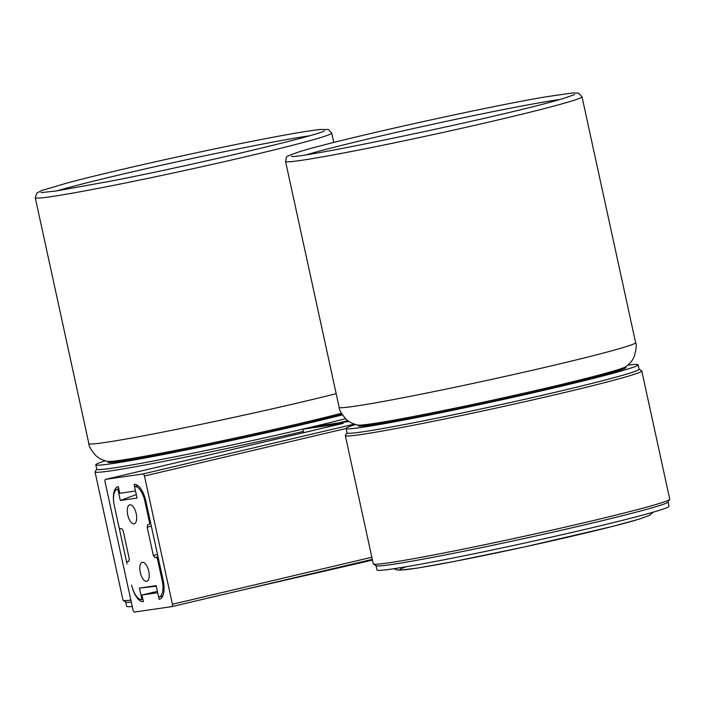 <?xml version="1.0" encoding="UTF-8"?>
<svg xmlns="http://www.w3.org/2000/svg" width="705" height="705" viewBox="0 0 705 705"><rect width="100%" height="100%" fill="white"/><g stroke="black" fill="none" stroke-linecap="round" stroke-linejoin="round"><path stroke-width="1.06" d="M140.269 572.425A9.738 4.265 76.7 0 1 142.278 562.334A9.738 4.265 76.7 0 1 148.746 571.2A9.738 4.265 76.7 0 1 146.746 581.29A9.738 4.265 76.7 0 1 140.269 572.425M127.737 514.941A9.738 4.265 76.7 0 1 129.738 504.842A9.738 4.265 76.7 0 1 136.215 513.707A9.738 4.265 76.7 0 1 134.206 523.797A9.738 4.265 76.7 0 1 127.737 514.941M136.312 494.566L120.317 500.506L137.07 498.074L134.567 486.573A15.854 6.944 76.7 0 1 144.842 501.052L149.469 522.282A2.265 0.996 -103.3 0 1 149.002 524.626L149.037 524.617A2.265 0.996 -103.3 0 1 148.966 524.635L147.645 524.828M120.317 500.506L117.814 489.006A15.854 6.944 76.7 0 0 117.55 489.059A15.854 6.944 76.7 0 0 114.289 505.485L127.015 563.859A2.265 0.996 -103.3 0 1 127.482 561.506L127.526 561.506A2.265 0.996 -103.3 0 0 127.482 561.506M128.839 561.312L129.306 558.959L123.137 530.662L121.665 528.591L120.388 528.776A2.265 0.996 -103.3 0 1 118.916 526.714L114.289 505.485A18.118 7.94 -103.3 0 1 118.017 486.706A18.118 7.94 -103.3 0 1 118.317 486.653L119.762 493.288L135.527 490.997L134.082 484.361A18.118 7.94 -103.3 0 1 145.82 500.911L163.181 580.506A18.118 7.94 -103.3 0 1 159.453 599.285A18.118 7.94 -103.3 0 1 159.154 599.338L157.709 592.711L141.943 594.994L143.388 601.629A18.118 7.94 -103.3 0 1 131.65 585.079A15.854 6.944 76.7 0 0 141.916 599.558L139.414 588.067L156.166 585.635L158.669 597.126A15.854 6.944 76.7 0 0 158.933 597.082A15.854 6.944 76.7 0 0 162.194 580.647L157.567 559.426A2.265 0.996 -103.3 0 0 156.096 557.355L158.035 556.897M128.874 561.303L127.526 561.506M147.68 524.82L147.178 527.173L153.346 555.478L154.818 557.54L156.096 557.355M138.057 485.754L134.567 486.573M142.886 599.329L141.916 599.558M156.299 586.252L139.414 588.067M154.818 557.54L158.008 556.791M142.992 473.945A2.265 0.996 76.7 0 1 144.463 476.016L172.425 604.255A2.265 0.996 76.7 0 1 171.958 606.608A2.265 0.996 76.7 0 1 171.923 606.608L134.479 612.046A2.265 0.996 76.7 0 1 133.007 609.975L105.045 481.735A2.265 0.996 76.7 0 1 105.512 479.382A2.265 0.996 76.7 0 1 105.547 479.382L142.992 473.945L354.307 424.128M343.264 423.344L105.547 479.382L343.22 423.344A2.265 0.996 76.7 0 1 343.22 423.344A2.265 0.996 76.7 0 1 343.264 423.344L302.859 429.204L303.617 432.685M159.744 599.197L159.154 599.338M157.409 591.345L141.943 594.994M348.843 421.458L314.747 426.402L302.859 429.204M96.814 469.028A149.451 5.155 -12.3 0 0 112.042 468.208A149.451 5.155 -12.3 0 0 345.512 418.761A149.451 5.155 167.7 0 1 133.13 464.745A149.451 5.155 167.7 0 1 96.761 469.222L95.801 464.798A149.451 5.155 167.7 0 1 105.256 460.832M347.706 420.647A151.716 5.235 167.7 0 1 338.559 422.947M303.344 431.407A151.716 5.235 167.7 0 1 110.544 470.878A151.716 5.235 167.7 0 1 95.034 471.918A151.716 5.235 167.7 0 1 95.078 471.715L96.744 469.133M125.684 601.885A149.451 5.155 167.7 0 0 131.289 602.079A149.451 5.155 167.7 0 1 125.816 602.044L123.119 600.316A151.716 5.235 -12.3 0 0 130.857 600.131M95.034 471.918L122.996 600.158A151.716 5.235 -12.3 0 0 123.119 600.316M669.697 499.396L667.97 502.083A149.451 5.155 167.7 0 1 553.478 532.028A149.451 5.155 167.7 0 1 391.257 564.555A149.451 5.155 167.7 0 1 376.1 565.718L373.412 564A151.716 5.235 -12.3 0 0 388.79 562.81A151.716 5.235 -12.3 0 0 553.478 529.79A151.716 5.235 -12.3 0 0 669.697 499.396A151.716 5.235 -12.3 0 0 669.75 499.202L641.788 370.953A151.716 5.235 167.7 0 1 528.01 400.986A151.716 5.235 167.7 0 1 360.837 434.562A151.716 5.235 167.7 0 1 345.327 435.593A151.716 5.235 167.7 0 1 345.371 435.399L347.036 432.817M347.098 432.711A149.451 5.155 -12.3 0 0 362.335 431.883A149.451 5.155 -12.3 0 0 529.455 398.255A149.451 5.155 -12.3 0 0 638.968 369.067M639.074 369.138L641.665 370.795A151.716 5.235 167.7 0 1 641.788 370.953M345.327 435.593L373.28 563.841A151.716 5.235 -12.3 0 0 373.412 564M627.882 365.128A149.451 5.155 167.7 0 1 638.131 364.802A149.451 5.155 167.7 0 1 544.154 390.235A149.451 5.155 167.7 0 1 382.454 424.005A149.451 5.155 167.7 0 1 346.084 428.481A149.451 5.155 167.7 0 1 355.54 424.507M638.131 364.802L639.091 369.226A149.451 5.155 167.7 0 1 545.115 394.659A149.451 5.155 167.7 0 1 383.423 428.428A149.451 5.155 167.7 0 1 347.054 432.896L346.084 428.481M668.023 501.889A149.451 5.155 167.7 0 1 574.046 527.331A149.451 5.155 167.7 0 1 412.346 561.092A149.451 5.155 167.7 0 1 375.976 565.569M668.04 501.978L668.983 506.313A149.451 5.155 167.7 0 1 575.007 531.746A149.451 5.155 167.7 0 1 413.306 565.516A149.451 5.155 167.7 0 1 376.946 569.992L375.994 565.657M625.317 367.155A136.999 4.724 167.7 0 1 625.961 367.455A136.999 4.724 167.7 0 1 539.818 390.773A136.999 4.724 167.7 0 1 391.592 421.722A136.999 4.724 167.7 0 1 358.255 425.829A136.999 4.724 167.7 0 1 358.722 425.282M625.855 366.671A137.563 4.75 -12.3 0 1 616.417 370.169A137.563 4.75 -12.3 0 1 472.306 404.538A137.563 4.75 -12.3 0 1 358.025 425.062L359.453 425.714A135.862 4.688 -12.3 0 0 469.195 406.353A135.862 4.688 -12.3 0 0 615.139 371.65A135.862 4.688 -12.3 0 0 624.824 367.851L625.855 366.671C628.34 364.926 630.49 362.758 632.306 360.185L634.2 356.712C636.324 349.239 636.791 344.551 635.619 342.648L582.004 96.779L578.602 93.175L572.733 92.954L546.578 96.708C484.881 107.001 334.99 140.374 299.158 151.839C282.432 157.77 287.464 155.655 285.543 161.419A151.716 5.235 -12.3 0 0 405.965 140.418A151.716 5.235 -12.3 0 0 571.165 101.194A151.716 5.235 -12.3 0 0 582.004 96.779M342.339 414.901A149.451 5.155 167.7 0 1 132.161 460.321A149.451 5.155 167.7 0 1 95.801 464.798M341.995 414.355A136.999 4.724 167.7 0 1 141.3 458.047A136.999 4.724 167.7 0 1 107.962 462.145A136.999 4.724 167.7 0 1 108.429 461.608M132.249 606.503A149.451 5.155 167.7 0 1 126.653 606.309L125.701 601.973M341.387 413.306A137.563 4.75 -12.3 0 1 173.562 450.786A137.563 4.75 -12.3 0 1 107.742 461.387L109.16 462.031A135.862 4.688 -12.3 0 0 174.655 451.729A135.862 4.688 -12.3 0 0 341.96 414.302M158.528 559.197L157.567 559.426M163.163 580.426L162.194 580.647M149.469 522.282L150.429 522.053M145.803 500.823L144.842 501.052M153.346 555.478L157.506 554.5M147.178 527.173L151.337 526.194M346.093 428.481L144.463 476.016M371.843 557.25L172.425 604.255M372.31 559.373L171.994 606.591L372.31 559.373M358.025 425.062C355.038 424.516 352.183 423.441 349.469 421.854L346.287 419.493C341.255 413.579 338.876 409.508 339.149 407.296A151.716 5.235 -12.3 0 0 459.572 386.287A151.716 5.235 -12.3 0 0 624.771 347.063A151.716 5.235 -12.3 0 0 635.619 342.648M559.435 99.555A142.657 4.926 -12.3 0 0 432.729 124.283A142.657 4.926 -12.3 0 0 307.221 154.545M406.635 566.679A126.803 4.371 -12.3 0 0 480.687 556.183A126.803 4.371 -12.3 0 0 638.756 519.25M107.742 461.387C104.745 460.832 101.89 459.766 99.176 458.171L96.003 455.809C90.963 449.896 88.583 445.833 88.856 443.612A151.716 5.235 -12.3 0 0 162.088 432.244A151.716 5.235 -12.3 0 0 336.188 393.698M35.25 197.735A151.716 5.235 -12.3 0 0 108.482 186.367A151.716 5.235 -12.3 0 0 257.642 153.901A151.716 5.235 -12.3 0 0 331.72 133.095L328.31 129.491L319.762 129.526C307.909 130.839 286.442 134.549 255.369 140.647C194.906 152.465 108.993 171.791 67.433 182.93L42.088 190.403L36.845 193.047L35.25 197.735L88.856 443.612M309.142 135.871A142.657 4.926 -12.3 0 0 254.003 145.715A142.657 4.926 -12.3 0 0 56.929 190.861M162.679 596.201L158.933 597.082M574.628 94.523L565.727 97.695C520.44 112.633 295.043 160.106 291.315 156.29L291.324 156.29M653.2 512.174L649.437 515.381L639.488 519.065L612.504 526.432L524.864 546.851L453.826 561.541L417.624 568.045L400.493 570.125L397.065 569.931L393.734 568.75M624.983 368.292L624.868 367.772M359.488 426.173L359.383 425.653M339.149 407.296L285.543 161.419M324.326 130.848L324.335 130.839C322.159 134.391 194.395 165.032 109.848 181.3L55.959 191.011L41.022 192.615M109.204 462.498L109.09 461.978M241.101 590.305L372.469 560.087M333.756 142.472L331.72 133.095"/></g></svg>
